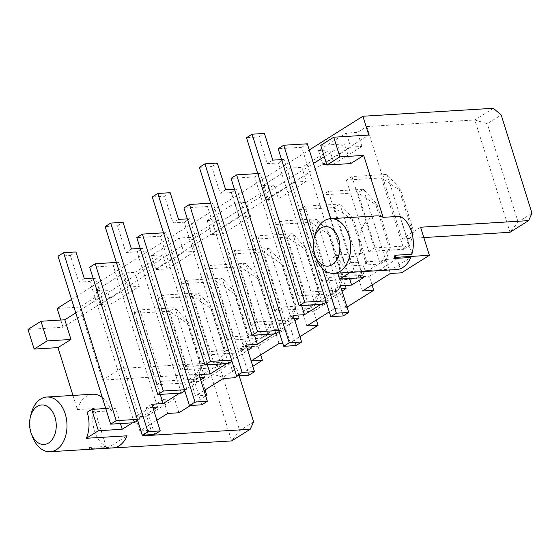 <?xml version="1.0" encoding="UTF-8"?>
<svg xmlns="http://www.w3.org/2000/svg" width="560" height="560" viewBox="0 0 560 560"><rect width="100%" height="100%" fill="white"/><g stroke="black" fill="none" stroke-linecap="round" stroke-linejoin="round"><path stroke-width="0.42" stroke-dasharray="2.8 2.1" d="M57.162 308.462L79.639 307.09L102.522 380.107L210.532 373.52L231.651 440.923L239.708 430.64L222.985 377.279L236.901 368.536L239.169 375.774M102.522 380.107L121.072 368.445L229.082 361.858L210.532 373.52L222.985 377.279M253.624 421.897L239.708 430.64M60.795 320.04L63.056 327.278L368.788 135.065M90.433 449.26L91.742 448.434A27.398 18.438 86.5 0 1 89.278 447.475L89.845 449.295M89.278 447.475L106.127 446.446A27.398 18.438 86.5 0 1 94.241 408.513L106.127 446.446M72.961 395.423L77.385 409.542L94.241 408.513M28 329.413L63.056 327.278M229.082 361.858L236.901 368.536M121.072 368.445L142.198 435.855M143.36 435.12L151.102 430.255L146.699 416.213L174.524 398.713L178.927 412.762M140.966 430.871L151.102 430.255M156.891 420.231L140.805 430.346M190.484 405.496L205.681 395.941M204.015 390.607L195.517 395.948L205.499 395.339M237.608 375.865L252.805 366.31M282.716 343.238L290.234 342.783L299.922 336.686M306.824 325.969L302.428 311.927L330.253 294.434L334.656 308.476L329.287 311.85M334.656 308.476L345.891 307.79L347.046 307.062M350.266 272.384L351.575 271.558L392.252 269.073L410.711 257.474M320.964 304.325L342.034 291.081M273.84 333.949L294.917 320.705M226.723 363.573L247.793 350.329M179.599 393.197L200.676 379.953M132.482 422.821L153.552 409.577M91.742 448.434L108.598 447.405L127.057 435.799M71.568 299.404L309.267 149.968M75.789 312.893L313.495 163.45M324.282 156.667L344.568 143.92L320.747 145.369M77.385 409.542A27.398 18.438 86.5 0 1 86.45 396.291A27.398 18.438 86.5 0 1 92.701 394.219M102.291 397.446A27.398 18.438 86.5 0 1 110.978 410.788L115.521 407.932L120.421 423.556M134.26 422.716L89.985 281.442L78.75 282.128L70.385 255.451L58.023 256.207M32.466 436.73A27.398 18.438 86.5 0 1 31.087 414.043M112.896 447.888A27.398 18.438 86.5 0 1 108.598 447.405M87.157 412.244L110.978 410.788M260.736 354.942L258.006 346.234L285.838 328.734L290.234 342.783M316.393 319.956L313.663 311.241L341.488 293.748L345.891 307.79M372.05 284.963L369.32 276.255L397.145 258.755L401.548 272.804M420.574 227.22L402.024 238.882L366.814 126.539L357.539 132.37L361.942 146.419L334.11 163.912L329.714 149.87L301.882 167.363L306.285 181.405L278.46 198.898L274.057 184.856L246.232 202.349L250.628 216.398L222.803 233.891L218.4 219.849L190.575 237.342L194.978 251.384L167.146 268.877L162.75 254.835L134.918 272.328L139.321 286.377L111.496 303.87L107.093 289.828L79.639 307.09M205.086 389.935L202.356 381.22L230.181 363.727L234.584 377.769M303.632 292.334L281.274 220.997L316.337 218.862L338.688 290.199L333.123 293.692L310.765 222.355L316.337 218.862L329.742 233.618L343.301 276.864L338.688 290.199L303.632 292.334L298.067 295.834L333.123 293.692L342.188 277.564L328.629 234.318L329.742 233.618M281.274 220.997L275.709 224.497L298.067 295.834M252.147 239.309L274.505 310.646L309.561 308.504L287.21 237.167L292.775 233.674L315.126 305.011L309.561 308.504L318.626 292.376L305.074 249.13L287.21 237.167L252.147 239.309L257.712 235.809L292.775 233.674L306.187 248.43L319.739 291.676L318.626 292.376M274.505 310.646L280.07 307.146L257.712 235.809M322.833 194.873L345.184 266.21L380.247 264.068L357.889 192.731L363.454 189.238L385.812 260.575L380.247 264.068L389.305 247.94L375.753 204.694L357.889 192.731L322.833 194.873L328.398 191.373L363.454 189.238L376.866 203.994L390.418 247.24L389.305 247.94M345.184 266.21L350.749 262.71L328.398 191.373M327.194 277.522L304.836 206.185L339.892 204.05L362.25 275.387L356.685 278.88L334.327 207.543L339.892 204.05L353.304 218.806L366.863 262.052L362.25 275.387L327.194 277.522L321.622 281.022L356.685 278.88L365.75 262.752L352.191 219.506L353.304 218.806M304.836 206.185L299.271 209.685L321.622 281.022M157.906 298.557L180.264 369.894L215.32 367.759L192.969 296.422L198.534 292.922L220.885 364.259L215.32 367.759L224.385 351.631L210.833 308.378L192.969 296.422L157.906 298.557L163.471 295.057L198.534 292.922L211.946 307.678L225.498 350.931L224.385 351.631M180.264 369.894L185.829 366.394L163.471 295.057M209.391 351.582L187.033 280.245L222.089 278.11L244.447 349.447L238.882 352.947L216.524 281.61L222.089 278.11L235.501 292.866L249.06 336.119L244.447 349.447L209.391 351.582L203.826 355.082L238.882 352.947L247.947 336.819L234.388 293.566L235.501 292.866M187.033 280.245L181.468 283.745L203.826 355.082M256.508 321.958L234.157 250.621L269.213 248.486L291.571 319.823L286.006 323.323L263.648 251.979L269.213 248.486L282.625 263.242L296.177 306.495L291.571 319.823L256.508 321.958L250.943 325.458L286.006 323.323L295.064 307.188L281.512 263.942L282.625 263.242M234.157 250.621L228.585 254.121L250.943 325.458M232.946 336.77L210.595 265.433L245.651 263.298L268.009 334.635L262.444 338.135L240.086 266.798L245.651 263.298L259.063 278.054L272.615 321.307L268.009 334.635L232.946 336.77L227.381 340.27L262.444 338.135L271.502 322.007L257.95 278.754L259.063 278.054M210.595 265.433L205.03 268.933L227.381 340.27M346.388 180.061L368.746 251.398L403.809 249.256L381.451 177.919L387.016 174.419L409.374 245.756L403.809 249.256L412.867 233.128L399.315 189.882L381.451 177.919L346.388 180.061L351.953 176.561L387.016 174.419L400.428 189.182L413.98 232.428L412.867 233.128M368.746 251.398L374.311 247.898L351.953 176.561M134.344 313.369L156.702 384.706L191.758 382.571L169.407 311.234L174.972 307.734L197.323 379.071L191.758 382.571L200.823 366.443L187.271 323.19L169.407 311.234L134.344 313.369L139.909 309.869L174.972 307.734L188.384 322.49L201.936 365.743L200.823 366.443M156.702 384.706L162.267 381.206L139.909 309.869M366.814 126.539L474.824 119.952L493.374 108.29M346.304 133.056L350.7 147.105L322.875 164.598L318.472 150.556L346.304 133.056L357.539 132.37M318.472 150.556L329.714 149.87M290.647 168.049L295.05 182.091L267.218 199.584L262.822 185.542L290.647 168.049L301.882 167.363M262.822 185.542L274.057 184.856M234.99 203.035L239.393 217.084L211.568 234.577L207.165 220.535L234.99 203.035L246.232 202.349M207.165 220.535L218.4 219.849M179.34 238.028L183.736 252.07L155.911 269.563L151.508 255.521L179.34 238.028L190.575 237.342M151.508 255.521L162.75 254.835M123.683 273.014L128.086 287.063L100.254 304.556L95.858 290.514L123.683 273.014L134.918 272.328M95.858 290.514L107.093 289.828M139.86 430.941L135.464 416.899L146.699 416.213M105.763 408.527L115.521 407.932M135.464 416.899L163.289 399.399L167.692 413.441M163.289 399.399L174.524 398.713M89.985 281.442L95.55 277.949L139.825 419.216L137.725 420.532M157.556 407.057L113.281 265.79L118.846 262.29L160.244 394.38M195.517 395.948L191.114 381.906L202.356 381.22M152.852 407.344L146.314 407.743L151.879 404.243M191.114 381.906L218.946 364.413L223.342 378.455M181.377 393.092L137.109 251.818L125.867 252.504L117.509 225.827L105.147 226.576M218.946 364.413L230.181 363.727M137.109 251.818L142.674 248.318L186.942 389.592L184.849 390.908M204.673 377.433L160.405 236.166L165.97 232.666L207.361 364.756M251.174 360.962L246.771 346.92L258.006 346.234M199.976 377.72L193.438 378.119L199.003 374.619M246.771 346.92L274.596 329.42L278.999 343.462M228.501 363.468L184.226 222.194L172.991 222.88L164.626 196.203L152.271 196.952M274.596 329.42L285.838 328.734M184.226 222.194L189.791 218.694L234.066 359.968L231.966 361.284M251.797 347.809L207.522 206.542L213.087 203.042L254.485 335.132M302.428 311.927L313.663 311.241M247.093 348.096L240.555 348.495L246.127 344.995M275.618 333.844L231.35 192.57L220.115 193.256L211.75 166.579L199.388 167.328M330.253 294.434L341.488 293.748M231.35 192.57L236.915 189.07L281.183 330.344L279.09 331.66M298.914 318.185L254.646 176.918L260.211 173.418L301.602 305.508M362.481 290.983L358.078 276.941L369.32 276.255M294.217 318.472L287.679 318.871L293.244 315.371M358.078 276.941L385.91 259.441L390.306 273.483M322.742 304.22L278.467 162.946L267.232 163.632L258.874 136.948L246.512 137.704M385.91 259.441L397.145 258.755M278.467 162.946L284.032 159.446L328.307 300.72L326.214 302.036M346.038 288.561L301.763 147.294L307.335 143.794M411.859 254.233L399.973 216.307M341.334 288.848L334.803 289.247L340.368 285.747M349.545 278.502L330.799 218.673M363.384 277.655L356.692 256.312L361.242 253.456A27.398 18.438 86.5 0 1 370.104 217.959A27.398 18.438 86.5 0 1 376.355 215.894M350.728 163.576L344.568 143.92M316.12 258.398A27.398 18.438 86.5 0 1 314.741 235.718M351.575 271.558A27.398 18.438 86.5 0 1 337.421 254.905L361.242 253.456M396.55 269.556A27.398 18.438 86.5 0 1 392.252 269.073M337.694 273.147L332.871 257.768L356.692 256.312M332.871 257.768L337.421 254.905M402.024 238.882L423.808 237.552M100.254 304.556L111.496 303.87M532 213.262L518.084 222.012L510.027 232.295L474.824 119.952L487.284 123.711L501.193 114.968M128.086 287.063L139.321 286.377M350.7 147.105L361.942 146.419M322.875 164.598L334.11 163.912M155.911 269.563L167.146 268.877M183.736 252.07L194.978 251.384M295.05 182.091L306.285 181.405M267.218 199.584L278.46 198.898M211.568 234.577L222.803 233.891M239.393 217.084L250.628 216.398M275.709 224.497L310.765 222.355L328.629 234.318M280.07 307.146L315.126 305.011L319.739 291.676M350.749 262.71L385.812 260.575L390.418 247.24M299.271 209.685L334.327 207.543L352.191 219.506M185.829 366.394L220.885 364.259L225.498 350.931M181.468 283.745L216.524 281.61L234.388 293.566M228.585 254.121L263.648 251.979L281.512 263.942M205.03 268.933L240.086 266.798L257.95 278.754M374.311 247.898L409.374 245.756L413.98 232.428M162.267 381.206L197.323 379.071L201.936 365.743M139.825 419.216L137.361 419.363M95.55 277.949L93.093 278.096M154.679 434.427L146.314 407.743M113.281 265.79L89.684 267.232M118.846 262.29L116.389 262.444M186.942 389.592L184.485 389.739M142.674 248.318L140.21 248.472M201.796 404.803L193.438 378.119M160.405 236.166L136.808 237.608M165.97 232.666L163.506 232.82M234.066 359.968L231.602 360.115M189.791 218.694L187.334 218.848M248.92 375.179L240.555 348.495M207.522 206.542L183.925 207.984M213.087 203.042L210.63 203.189M281.183 330.344L278.726 330.491M236.915 189.07L234.451 189.224M296.044 345.555L287.679 318.871M254.646 176.918L231.049 178.36M260.211 173.418L257.747 173.565M328.307 300.72L325.843 300.867M284.032 159.446L281.575 159.6M343.161 315.931L334.803 289.247M301.763 147.294L278.166 148.729M518.084 222.012L487.284 123.711M313.621 240.597L322.357 268.478M84.315 278.628L78.75 282.128M131.432 249.004L125.867 252.504M272.797 160.132L267.232 163.632M178.556 219.38L172.991 222.88M225.68 189.756L220.115 193.256M70.385 255.451L75.95 251.951M343.301 276.864L342.188 277.564M305.074 249.13L306.187 248.43M375.753 204.694L376.866 203.994M366.863 262.052L365.75 262.752M210.833 308.378L211.946 307.678M249.06 336.119L247.947 336.819M296.177 306.495L295.064 307.188M272.615 321.307L271.502 322.007M399.315 189.882L400.428 189.182M187.271 323.19L188.384 322.49M117.509 225.827L123.074 222.327M164.626 196.203L170.198 192.703M211.75 166.579L217.315 163.079M258.874 136.948L264.439 133.455"/><path stroke-width="0.84" d="M239.169 375.774L253.624 421.897L250.208 429.261L231.651 440.923L90.433 449.26M71.568 299.404L57.162 308.462L60.795 320.04M34.16 349.076L28 329.413L40.985 321.251L47.145 340.914L34.16 349.076L57.981 347.62L72.961 395.423M143.36 435.12L142.198 435.855L250.208 429.261M140.805 430.346L139.86 430.941L140.966 430.871M190.484 405.496L178.927 412.762L167.692 413.441L156.891 420.231M205.681 395.941L206.752 395.262L205.086 389.935M205.499 395.339L206.752 395.262M237.608 375.865L234.584 377.769L223.342 378.455L204.015 390.607M252.805 366.31L262.409 360.276L260.736 354.942M282.716 343.238L278.999 343.462L251.174 360.962L262.409 360.276M299.922 336.686L318.066 325.283L316.393 319.956M329.287 311.85L306.824 325.969L318.066 325.283M347.046 307.062L373.716 290.297L372.05 284.963M395.661 257.362L395.003 255.262A27.398 18.438 86.5 0 1 393.855 258.503L395.661 257.362L429.373 255.304L401.548 272.804L390.306 273.483L362.481 290.983L373.716 290.297M393.855 258.503L410.711 257.474A27.398 18.438 86.5 0 1 396.55 269.556L333.844 273.385A27.398 18.438 86.5 0 1 316.12 258.398L314.965 255.311A19.789 13.314 86.5 0 1 313.964 238.924A19.789 13.314 86.5 0 1 320.838 228.123A19.789 13.314 86.5 0 1 338.471 238.343A19.789 13.314 86.5 0 1 332.878 264.229A19.789 13.314 86.5 0 1 314.965 255.311M350.266 272.384L339.563 279.111L363.384 277.655L351.603 285.061L340.368 285.747L348.726 312.431L343.161 315.931L330.799 316.68L278.166 148.729L283.731 145.236L313.621 240.597M342.034 291.081L346.038 288.561L341.334 288.848M301.602 305.508L304.479 314.685L320.964 304.325M294.917 320.705L298.914 318.185L294.217 318.472M254.485 335.132L257.362 344.309L273.84 333.949M247.793 350.329L251.797 347.809L247.093 348.096M207.361 364.756L210.238 373.933L226.723 363.573M200.676 379.953L204.673 377.433L199.976 377.72M160.244 394.38L163.121 403.564L179.599 393.197M153.552 409.577L157.556 407.057L152.852 407.344M98.392 430.731L86.38 438.284A27.398 18.438 86.5 0 0 87.157 412.244L91.7 409.388L98.392 430.731L122.213 429.275L132.482 422.821M86.38 438.284L127.057 435.799A27.398 18.438 86.5 0 1 112.896 447.888L50.19 451.71A27.398 18.438 86.5 0 1 32.466 436.73L31.311 433.636A19.789 13.314 86.5 0 1 30.31 417.256A19.789 13.314 86.5 0 1 37.184 406.455A19.789 13.314 86.5 0 1 54.817 416.675A19.789 13.314 86.5 0 1 49.224 442.561A19.789 13.314 86.5 0 1 31.311 433.636M333.732 137.207L339.892 156.87L326.907 165.032L320.747 145.369L333.732 137.207L368.788 135.065L362.894 116.249L493.374 108.29L501.193 114.968L532 213.262L528.584 220.626L510.027 232.295L423.808 237.552M309.267 149.968L362.894 116.249M40.985 321.251L64.806 319.795L75.789 312.893M283.731 145.236L307.335 143.794L313.495 163.45L324.282 156.667M47.145 340.914L70.966 339.458L57.981 347.62M64.806 319.795L70.966 339.458M30.31 417.256L31.087 414.043A27.398 18.438 86.5 0 1 40.6 399.091A27.398 18.438 86.5 0 1 46.851 397.019L92.701 394.219A27.398 18.438 86.5 0 1 102.291 397.446M120.421 423.556L122.213 429.275M46.851 397.019A27.398 18.438 86.5 0 1 66.927 423.241A27.398 18.438 86.5 0 1 50.19 451.71M429.373 255.304L420.574 227.22L528.584 220.626M91.7 409.388L105.763 408.527M137.725 420.532L134.26 422.716L110.656 424.158L58.023 256.207L63.595 252.707L116.228 420.658L110.656 424.158M163.121 403.564L151.879 404.243L160.244 430.927L154.679 434.427L142.317 435.183L89.684 267.232L95.249 263.732L147.882 431.683L142.317 435.183M184.849 390.908L181.377 393.092L157.78 394.527L105.147 226.576L110.712 223.083L163.345 391.034L157.78 394.527M210.238 373.933L199.003 374.619L207.361 401.303L201.796 404.803L189.441 405.559L136.808 237.608L142.373 234.108L195.006 402.059L189.441 405.559M231.966 361.284L228.501 363.468L204.904 364.903L152.271 196.952L157.836 193.459L210.469 361.41L204.904 364.903M257.362 344.309L246.127 344.995L254.485 371.679L248.92 375.179L236.558 375.935L183.925 207.984L189.49 204.484L242.123 372.435L236.558 375.935M279.09 331.66L275.618 333.844L252.021 335.279L199.388 167.328L204.953 163.828L257.586 331.779L252.021 335.279M304.479 314.685L293.244 315.371L301.609 342.055L296.044 345.555L283.682 346.311L231.049 178.36L236.614 174.86L289.247 342.811L283.682 346.311M326.214 302.036L322.742 304.22L299.145 305.655L246.512 137.704L252.077 134.204L304.71 302.155L299.145 305.655M339.892 156.87L363.713 155.414L350.728 163.576L326.907 165.032M313.964 238.924L314.741 235.718A27.398 18.438 86.5 0 1 324.254 220.759A27.398 18.438 86.5 0 1 330.505 218.687L376.355 215.894A27.398 18.438 86.5 0 1 383.117 217.336L363.713 155.414M383.117 217.336L399.973 216.307A27.398 18.438 86.5 0 1 411.859 254.233L395.003 255.262M313.495 163.45L330.799 218.673M349.545 278.502L351.603 285.061M330.505 218.687A27.398 18.438 86.5 0 1 350.581 244.916A27.398 18.438 86.5 0 1 333.844 273.385M339.563 279.111L337.694 273.147M137.361 419.363L116.228 420.658M93.093 278.096L84.315 278.628L75.95 251.951L63.595 252.707M116.389 262.444L95.249 263.732M160.244 430.927L147.882 431.683M184.485 389.739L163.345 391.034M140.21 248.472L131.432 249.004L123.074 222.327L110.712 223.083M163.506 232.82L142.373 234.108M207.361 401.303L195.006 402.059M231.602 360.115L210.469 361.41M187.334 218.848L178.556 219.38L170.198 192.703L157.836 193.459M210.63 203.189L189.49 204.484M254.485 371.679L242.123 372.435M278.726 330.491L257.586 331.779M234.451 189.224L225.68 189.756L217.315 163.079L204.953 163.828M257.747 173.565L236.614 174.86M301.609 342.055L289.247 342.811M325.843 300.867L304.71 302.155M281.575 159.6L272.797 160.132L264.439 133.455L252.077 134.204M322.357 268.478L336.364 313.187L330.799 316.68M348.726 312.431L336.364 313.187"/></g></svg>
